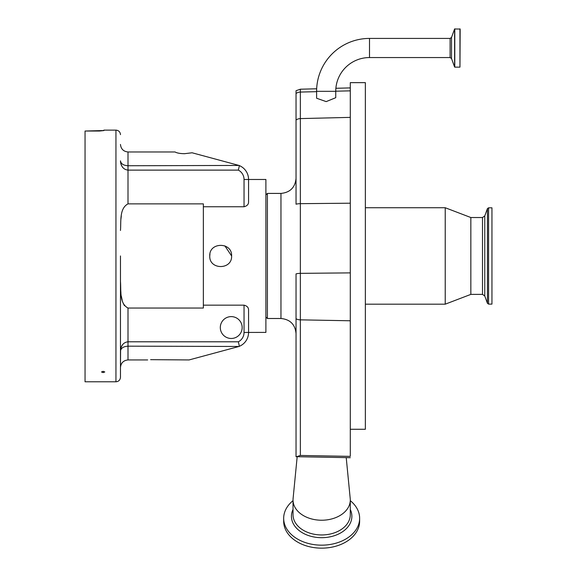 <?xml version="1.0" encoding="UTF-8"?>
<svg xmlns="http://www.w3.org/2000/svg" width="577" height="577" viewBox="0 0 577 577"><rect width="100%" height="100%" fill="white"/><g stroke="black" fill="none" stroke-linecap="round" stroke-linejoin="round"><path stroke-width="0.87" d="M369.504 38.421L369.504 57.556L450.11 57.556L450.11 38.421L369.504 38.421A52.896 52.896 0 0 0 316.607 91.317L335.742 91.317L335.742 97.701L326.178 101.61L316.607 98.234L316.607 91.317M369.504 57.556A33.754 33.754 0 0 0 335.742 91.317M265.896 194.925L267.403 193.418L267.403 318.497L280.963 318.497C290.116 319.391 295.143 324.411 296.037 333.571M296.037 103.088L296.037 93.474A7.537 7.039 180 0 1 300.357 92.068L300.357 203.667A7.537 2.683 180 0 0 296.037 204.2L296.037 90.712L300.357 89.211L300.357 92.068L316.607 91.671M296.037 455.368L296.037 456.688L296.037 456.277L296.643 456.674L300.357 455.448L350.289 456.371C350.289 458.095 350.289 458.095 350.289 456.371C350.289 458.095 350.289 458.095 350.289 456.371L350.289 82.648L365.356 82.648L365.356 429.266L350.289 429.266M350.289 499.985L350.289 514.713A28.634 20.245 0 0 1 321.656 534.958A28.634 20.245 0 0 1 293.022 514.713L293.022 499.985A28.634 20.245 0 0 0 321.656 520.23A28.634 20.245 0 0 0 350.289 499.985A28.634 20.245 0 0 0 350.217 498.593L346.222 457.619M359.63 518.312L359.63 521.298A37.974 26.852 0 0 1 321.656 548.15A37.974 26.852 0 0 1 283.675 521.298L283.675 518.312A37.974 26.852 0 0 0 321.656 545.164A37.974 26.852 0 0 0 359.63 518.312A37.974 26.852 0 0 0 350.289 500.67M445.228 304.18L470.846 294.385L470.846 217.529L445.228 207.734L445.228 304.18L365.356 304.18M459.956 28.85L459.956 67.127L460.15 29.045L454.597 28.98L454.597 66.997L451.524 58.551L451.524 37.426L454.597 28.98M491.95 290L491.95 304.108L488.575 304.108L488.575 207.807L491.95 207.807L491.95 290M244.042 305.168L203.356 305.168L203.356 308.046L128 308.046L128 346.164C123.464 346.46 120.954 348.082 120.47 351.047C120.954 345.435 123.464 342.356 128 341.793L238.366 341.793A10.552 10.552 0 0 0 244.042 332.439L244.042 305.168C247.115 305.933 248.622 307.577 248.564 310.094L248.564 332.439L265.896 332.402L265.896 179.476L248.564 179.476A15.067 15.067 0 0 0 238.979 165.44L192.098 152.782L184.517 153.691C180.074 153.626 176.923 153.056 175.069 151.975L128 151.975L128 165.75L238.979 165.44A15.067 15.067 0 0 1 248.564 179.476L248.564 201.82C248.629 204.33 247.122 205.975 244.042 206.746L244.042 179.476A10.552 10.552 0 0 0 238.366 170.121L239.34 165.75M231.608 255.957C232.286 270.05 209.083 270.058 209.761 255.957C209.076 241.878 232.271 241.835 231.608 255.957L224.871 245.867M203.356 305.168L203.356 206.746L244.042 206.746M209.941 253.967L209.761 255.957M242.16 327.541A10.927 10.927 0 0 0 231.233 316.614A10.927 10.927 0 0 0 220.306 327.541A10.927 10.927 0 0 0 231.233 338.468A10.927 10.927 0 0 0 242.16 327.541M147.662 359.94L128 359.94C123.456 360.423 120.946 362.933 120.47 367.477L120.593 350.16M120.47 367.477L120.47 281.453C121.199 290.527 119.251 303.408 128 308.046M120.47 255.957L120.47 377.271C120.196 380.019 118.696 381.527 115.948 381.794L115.948 130.121L103.889 130.121L103.889 130.575L99.367 131.037L85.05 131.037L103.889 130.532M115.948 381.794L85.05 381.794L85.05 131.037M103.139 372.598L101.494 371.97L103.139 371.321L104.783 371.97L103.139 372.598M120.47 144.438C120.946 148.981 123.456 151.491 128 151.975M120.47 160.868C120.954 163.832 123.464 165.455 128 165.75L128 170.121C123.464 169.559 120.954 166.479 120.47 160.868L120.6 162.584M120.773 162.245L120.6 161.791M120.781 163.493L120.997 164.279M121.314 165.137L121.675 165.887M122.173 166.731L122.612 167.337M238.366 170.121L128 170.121L128 203.869L203.356 203.869L203.356 206.746M120.781 349.648L120.975 349.28M122.677 344.505L121.019 347.578M121.004 347.614L120.593 349.366M121.307 215.986L120.925 219.101M120.47 230.461C121.199 221.388 119.251 208.506 128 203.869M120.47 281.554L120.629 288.767M120.643 289.027L120.918 292.734M121.35 296.196L122.173 300.184M123.276 303.459L124.473 305.687M238.366 341.793L239.34 346.164L238.979 346.474L128 346.164L128 359.94M244.042 332.439L248.564 332.439A15.067 15.067 0 0 1 238.979 346.474L189.076 359.94L150.611 359.666M293.022 500.67A37.974 26.852 0 0 0 283.675 518.312M297.177 456.71L293.087 498.593A28.634 20.245 0 0 0 293.022 499.985M296.037 390.997L296.037 397.438M296.037 456.277L296.037 273.887A7.537 2.683 180 0 1 300.357 273.354L350.289 272.885M296.037 456.688L296.643 456.674L296.037 456.688M267.403 193.418L280.963 193.418L280.963 318.497M293.022 509.484A30.22 21.371 0 0 0 291.435 516.314A30.22 21.371 0 0 0 321.656 537.685A30.22 21.371 0 0 0 351.876 516.314A30.22 21.371 0 0 0 350.289 509.484M459.956 67.127L454.784 67.127L454.784 28.85M470.846 217.529L482.502 217.529L482.502 294.385L484.767 295.972L487.435 303.314L488.575 304.108M482.502 217.529L484.767 215.942L484.767 295.972M484.767 215.942L487.435 208.6L487.435 303.314M244.042 179.476L248.564 179.476A15.067 15.067 0 0 0 238.979 165.44M335.742 91.202L350.289 90.849M296.037 120.002A7.537 7.039 180 0 1 300.357 118.595L350.289 117.376M350.289 320.776L300.357 319.846L300.357 203.667L350.289 203.205M296.037 318.785A7.537 5.33 180 0 0 300.357 319.846L300.357 455.448M265.896 316.989L267.403 318.497M280.963 193.418C290.116 192.523 295.143 187.503 296.037 178.343M450.11 38.421L451.524 37.426M470.846 294.385L482.502 294.385M115.948 130.121C118.696 130.388 120.196 131.895 120.47 134.643M487.435 208.6L488.575 207.807M365.356 207.734L445.228 207.734M451.524 58.551L450.11 57.556M300.357 89.211L316.665 88.779M335.879 88.281L350.289 87.899M296.174 456.695L350.289 457.698"/></g></svg>
